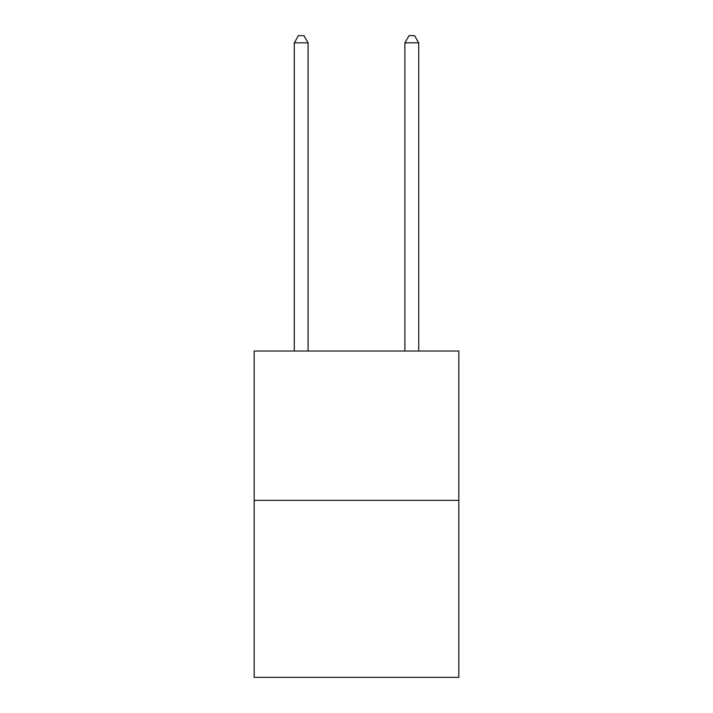 <?xml version="1.0" encoding="UTF-8"?>
<svg xmlns="http://www.w3.org/2000/svg" width="713" height="713" viewBox="0 0 713 713"><rect width="100%" height="100%" fill="white"/><g stroke="black" fill="none" stroke-linecap="round" stroke-linejoin="round"><path stroke-width="1.07" d="M458.824 500.357L458.824 351.028L254.176 351.028L254.176 677.35L458.824 677.35L458.824 500.357L254.176 500.357M308.105 351.028L308.105 42.842L294.273 42.842L294.273 351.028M294.273 42.842L298.426 35.65L303.952 35.65L308.105 42.842M418.727 351.028L418.727 42.842L404.895 42.842L404.895 351.028M404.895 42.842L409.048 35.65L414.574 35.65L418.727 42.842"/></g></svg>
